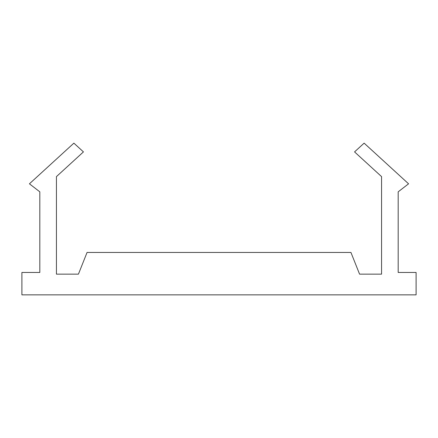 <?xml version="1.0" encoding="UTF-8"?>
<svg xmlns="http://www.w3.org/2000/svg" width="438" height="438" viewBox="0 0 438 438"><rect width="100%" height="100%" fill="white"/><g stroke="black" fill="none" stroke-linecap="round" stroke-linejoin="round"><path stroke-width="0.66" d="M416.1 294.856L21.9 294.856L21.9 272.458L39.82 272.458L39.82 191.828L29.428 183.812L73.88 143.144L83.444 151.898L56.436 176.613L56.436 274.139L78.435 274.139L87.058 252.452L350.942 252.452L359.565 274.139L381.564 274.139L381.564 176.613L354.556 151.898L364.12 143.144L408.572 183.812L398.18 191.828L398.18 272.458L416.1 272.458L416.1 294.856"/></g></svg>
